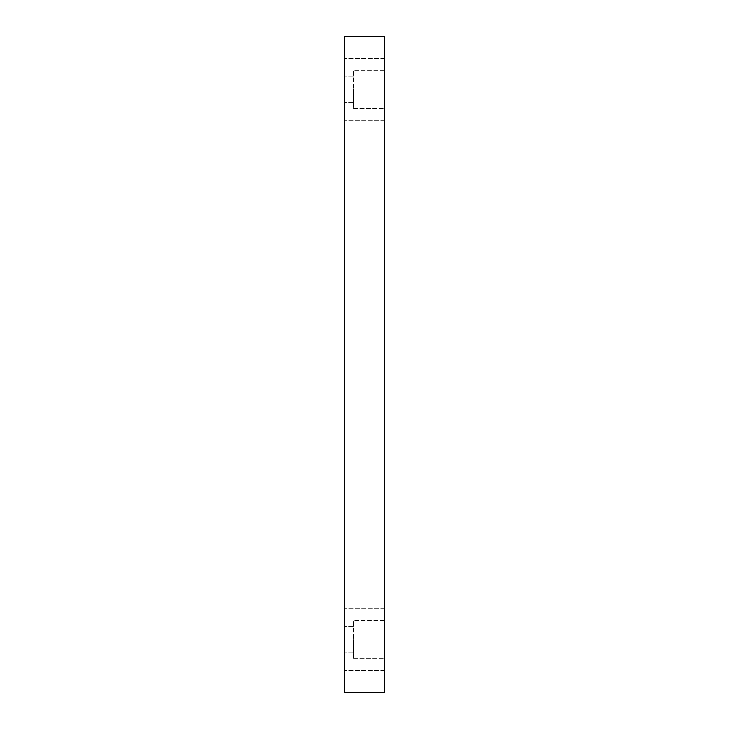 <?xml version="1.0" encoding="UTF-8"?>
<svg xmlns="http://www.w3.org/2000/svg" width="729" height="729" viewBox="0 0 729 729"><rect width="100%" height="100%" fill="white"/><g stroke="black" fill="none" stroke-linecap="round" stroke-linejoin="round"><path stroke-width="0.55" stroke-dasharray="3.65 2.73" d="M384.356 692.55L344.644 692.55L344.644 36.45L384.356 36.45L384.356 692.55M344.644 89.412L344.644 120.303L344.644 89.412M344.644 639.588L344.644 670.48L344.644 639.588M384.356 89.412L384.356 120.303L384.356 89.412M384.356 639.588L384.356 670.48L384.356 639.588M384.356 620.47L384.356 658.715L384.356 620.47L384.356 658.715L384.356 620.47L353.465 620.47L353.465 658.715L353.465 620.47L353.465 658.715L353.465 620.47L384.356 620.47M384.356 70.285L384.356 108.53L384.356 70.285L384.356 108.53L384.356 70.285L353.465 70.285L353.465 108.53L353.465 70.285L353.465 108.53L353.465 70.285L384.356 70.285M353.465 89.412L353.465 102.652L353.465 89.412M353.465 639.588L353.465 652.829L353.465 639.588M353.465 76.171L344.644 76.171L353.465 76.171M353.465 102.652L344.644 102.652L353.465 102.652M353.465 108.53L384.356 108.53L353.465 108.53M353.465 626.348L344.644 626.348L353.465 626.348M353.465 652.829L344.644 652.829L353.465 652.829M353.465 658.715L384.356 658.715L353.465 658.715M384.356 608.697L344.644 608.697L384.356 608.697M384.356 670.48L344.644 670.48L384.356 670.48M384.356 58.52L344.644 58.52L384.356 58.52M384.356 120.303L344.644 120.303L384.356 120.303"/><path stroke-width="1.09" d="M384.356 692.55L344.644 692.55L344.644 36.45L384.356 36.45L384.356 692.55"/></g></svg>
